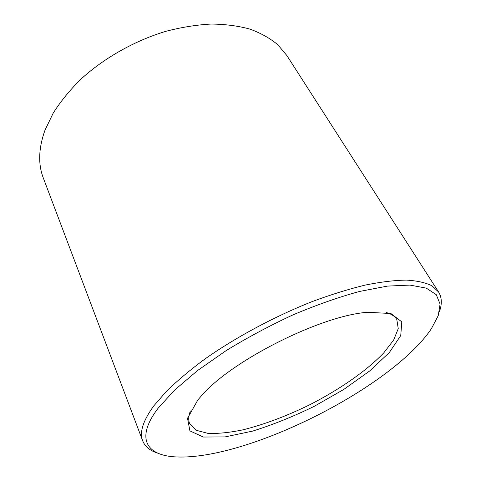 <?xml version="1.0" encoding="UTF-8"?>
<svg xmlns="http://www.w3.org/2000/svg" width="481" height="481" viewBox="0 0 481 481"><rect width="100%" height="100%" fill="white"/><g stroke="black" fill="none" stroke-linecap="round" stroke-linejoin="round"><path stroke-width="0.72" d="M190.392 410.924C188.462 415.987 188.221 420.232 189.658 423.665L196.14 430.273L207.984 433.375C218.14 433.778 229.948 432.563 243.398 429.737C264.724 424.314 286.886 415.969 309.89 404.695C339.754 389.424 366.871 370.635 383.85 352.765L393.68 339.983L398.25 328.625L396.807 319.48C394.907 316.276 391.354 313.943 386.147 312.476M197.883 399.921L187.512 418.278L189.923 430.886L203.325 437.043L225.132 436.898L252.585 431.114C272.787 424.795 293.326 416.54 314.201 406.349L343.753 389.454L369.534 371.079L389.291 352.579L400.751 335.552L401.785 321.867L390.891 313.522L367.851 312.289C321.693 315.151 230.97 360.78 201.154 396.128L197.883 399.921M158.105 408.249C134.68 439.039 147.048 455.856 176.641 456.95C247.589 460.089 391.51 387.704 431.295 328.872L438.221 315.692L440.091 304.076L436.267 294.667L426.28 288.125L409.938 285.095L387.452 286.099L359.56 291.444C338.648 297.162 316.522 304.942 293.188 314.784C269.775 325.625 247.408 337.584 226.082 350.649L197.541 370.556L174.555 390.127L158.105 408.249M439.442 311.622C442.171 303.95 441.889 297.408 438.594 292.003L431.992 285.804C425.607 282.636 417.069 280.736 406.379 280.104C394.486 280.279 380.742 281.944 365.157 285.095C348.671 289.111 331.132 294.564 312.53 301.449C274.861 316.288 235.918 337.163 204.846 359.054C190.037 370.015 177.297 380.699 166.618 391.113L153.86 405.796C143.037 420.671 139.31 432.347 142.683 440.83C145.058 446.699 150.144 450.823 157.936 453.21M438.594 292.003L286.844 55.513L277.759 44.709C270.112 38.33 260.852 33.129 249.982 29.119C238.263 25.902 225.336 24.206 211.201 24.05C196.537 24.832 181.379 27.267 165.729 31.349C134.367 40.843 103.776 58.183 80.586 79.467C69.655 90.362 60.528 101.569 53.217 113.083L44.998 130.159C38.552 148.214 37.987 164.165 43.308 178L142.683 440.83"/></g></svg>
